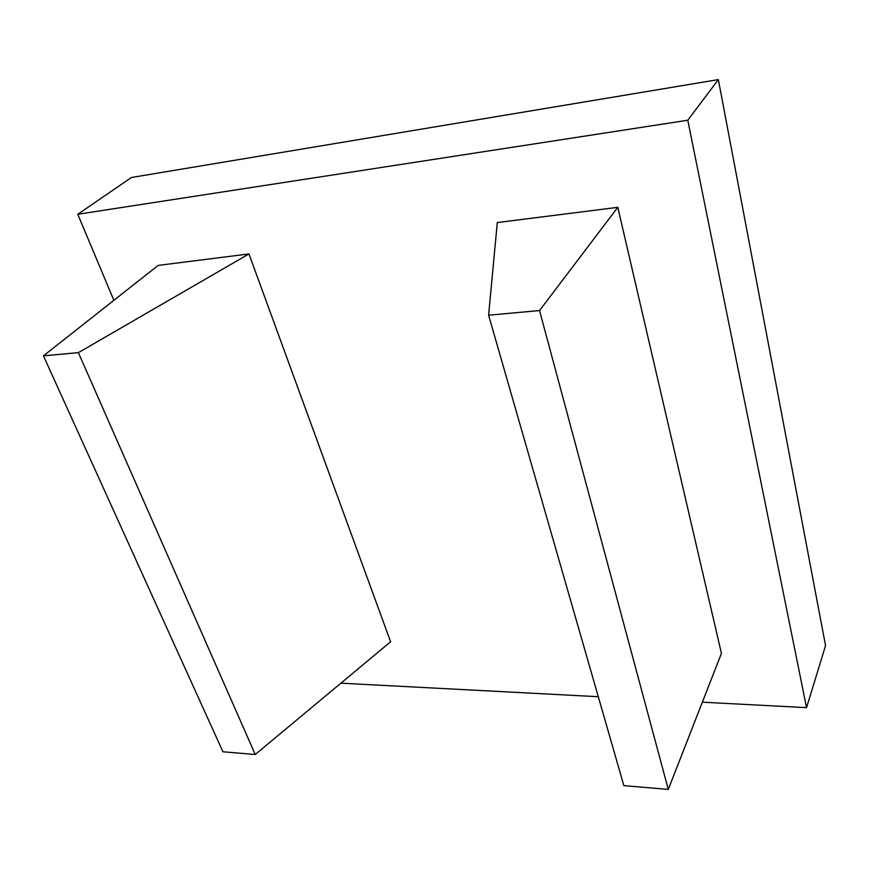 <?xml version="1.0" encoding="UTF-8"?>
<svg xmlns="http://www.w3.org/2000/svg" width="869" height="869" viewBox="0 0 869 869"><rect width="100%" height="100%" fill="white"/><g stroke="black" fill="none" stroke-linecap="round" stroke-linejoin="round"><path stroke-width="1.3" d="M248.968 253.933L390.615 641.778L255.247 754.509L222.931 751.783L43.45 355.834L78.384 352.64L248.968 253.933L158.169 265.403L43.45 355.834M78.384 352.64L255.247 754.509M617.805 207.333L721.433 653.379L668.283 789.4L539.54 310.548L617.805 207.333L497.285 222.562L488.606 315.197L539.54 310.548M488.606 315.197L623.866 785.652L668.283 789.4M340.898 683.175L598.296 696.71M702.358 702.185L806.551 707.659L825.55 645.624L718.348 79.6L131.415 177.504L77.786 214.274L687.781 120.226L806.551 707.659M113.872 300.326L77.786 214.274M687.781 120.226L718.348 79.6"/></g></svg>
